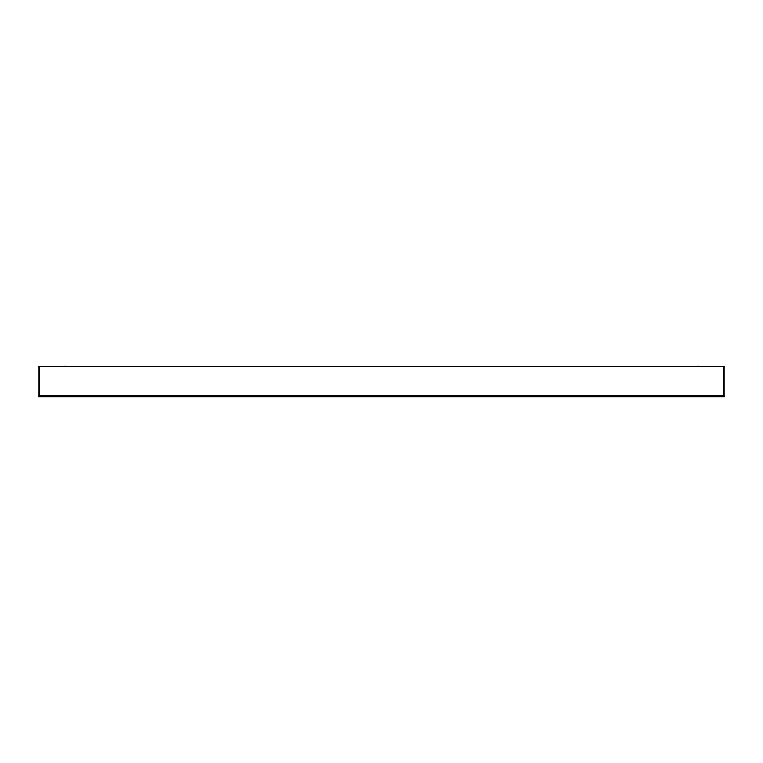 <?xml version="1.0" encoding="UTF-8"?>
<svg xmlns="http://www.w3.org/2000/svg" width="763" height="763" viewBox="0 0 763 763"><rect width="100%" height="100%" fill="white"/><g stroke="black" fill="none" stroke-linecap="round" stroke-linejoin="round"><path stroke-width="1.14" d="M698.526 366.164C701.76 366.164 701.76 366.164 698.526 366.164L701.006 366.316M697.764 366.164L697.764 366.164C694.53 366.164 694.53 366.164 697.764 366.164L695.284 366.316M724.85 396.836L723.324 395.31L724.85 396.836L724.85 366.316L723.324 366.316L723.324 395.31L724.85 396.836L38.15 396.836L39.676 395.31L723.324 395.31L723.324 366.316L38.15 366.316L38.15 396.836L38.15 366.316L39.676 366.316L39.676 395.31L38.15 396.836L724.85 396.836L723.324 395.31L39.676 395.31L38.255 396.731L39.676 395.31L39.676 366.316L724.85 366.316L724.85 396.836M64.473 366.164L64.473 366.164C61.24 366.164 61.24 366.164 64.473 366.164L61.994 366.316M65.237 366.164C68.47 366.164 68.47 366.164 65.237 366.164L67.716 366.316"/></g></svg>
